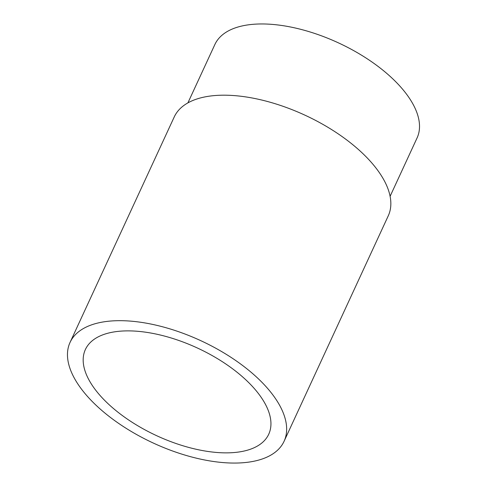 <?xml version="1.0" encoding="UTF-8"?>
<svg xmlns="http://www.w3.org/2000/svg" width="487" height="487" viewBox="0 0 487 487"><rect width="100%" height="100%" fill="white"/><g stroke="black" fill="none" stroke-linecap="round" stroke-linejoin="round"><path stroke-width="0.73" d="M187.903 102.885L214.877 44.506A111.371 53.314 24.8 0 1 273.158 24.472A111.371 53.314 24.8 0 1 381.175 68.813A111.371 53.314 24.8 0 1 417.079 137.937L390.105 196.316M215.887 452.399A100.986 48.341 24.8 0 1 117.945 412.191A100.986 48.341 24.8 0 1 85.389 349.508A100.986 48.341 24.8 0 1 138.235 331.343A100.986 48.341 24.8 0 1 236.177 371.551A100.986 48.341 24.8 0 1 268.733 434.227A100.986 48.341 24.8 0 1 215.887 452.399M70.049 342.422L174.243 116.941A117.878 56.431 24.8 0 1 235.927 95.732A117.878 56.431 24.8 0 1 350.25 142.661A117.878 56.431 24.8 0 1 388.261 215.832L284.067 441.313A117.878 56.431 24.8 0 1 222.382 462.522A117.878 56.431 24.8 0 1 108.059 415.594A117.878 56.431 24.8 0 1 70.049 342.422A117.878 56.431 24.8 0 1 131.74 321.219A117.878 56.431 24.8 0 1 246.063 368.148A117.878 56.431 24.8 0 1 284.067 441.313"/></g></svg>
